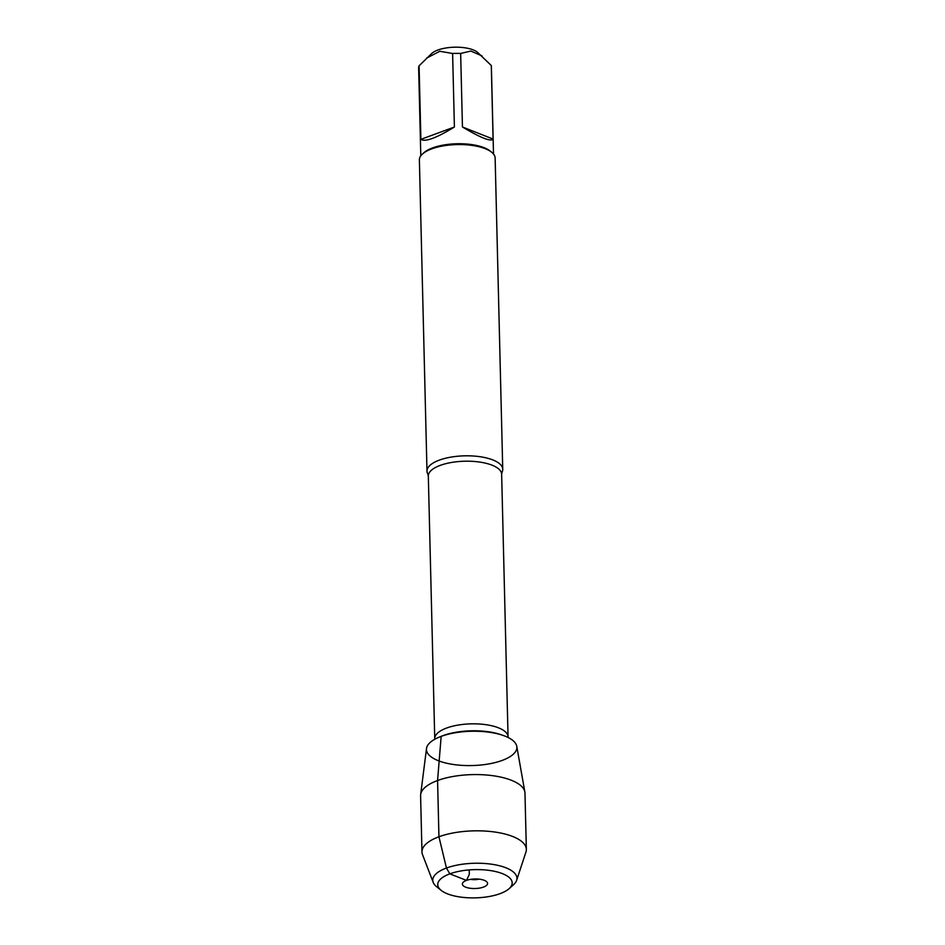 <?xml version="1.0" encoding="UTF-8"?>
<svg xmlns="http://www.w3.org/2000/svg" width="945" height="945" viewBox="0 0 945 945"><rect width="100%" height="100%" fill="white"/><g stroke="black" fill="none" stroke-linecap="round" stroke-linejoin="round"><path stroke-width="1.42" d="M439.307 460.132A37.894 14.376 -1.4 0 1 479.977 456.707A37.894 14.376 -1.4 0 1 502.74 469.287A37.894 14.376 -1.4 0 1 502.055 472.157L501.641 474.236A36.666 13.915 178.6 0 0 479.611 462.058A36.666 13.915 178.6 0 0 440.252 465.377A36.666 13.915 178.6 0 0 428.321 476.02L427.813 473.977A37.894 14.376 -1.4 0 1 426.986 471.142A37.894 14.376 -1.4 0 1 439.307 460.132M420.655 794.544L426.514 748.523A45.218 17.152 -1.4 0 1 441.161 736.379A45.218 17.152 -1.4 0 1 503.177 735.446A45.218 17.152 -1.4 0 1 503.968 759.733A45.218 17.152 -1.4 0 1 439.945 761.304A45.218 17.152 -1.4 0 1 439.543 737.005A45.218 17.152 -1.4 0 1 441.161 736.379A45.218 17.152 -1.4 0 1 488.494 732.127A45.218 17.152 -1.4 0 1 516.761 746.314L524.865 792.005A52.211 19.81 178.6 0 0 492.227 775.621A52.211 19.81 178.6 0 0 437.57 780.523A52.211 19.81 178.6 0 0 420.655 794.544A52.211 19.81 178.6 0 0 420.596 795.69L421.966 851.941A52.211 19.81 178.6 0 0 422.51 854.575L433.2 882.394A42.112 15.982 178.6 0 0 436.625 886.717L441.161 890.367A37.233 14.128 -1.4 0 1 474.626 869.624A37.233 14.128 -1.4 0 1 509.06 888.702A37.233 14.128 -1.4 0 1 500.082 893.651A37.233 14.128 -1.4 0 1 441.161 890.367M502.74 469.287L495.133 158.028A37.894 14.376 178.6 0 0 491.66 152.216A37.894 14.376 178.6 0 0 431.7 148.873A37.894 14.376 178.6 0 0 422.569 153.905A37.894 14.376 178.6 0 0 419.379 159.882L426.986 471.142M420.797 155.819L418.647 68.099A36.371 13.797 -1.4 0 1 419.084 65.819L431.877 53.345A24.995 9.485 -1.4 0 1 453.104 47.25A24.995 9.485 -1.4 0 1 477.449 52.235L491.294 65.536A36.371 13.797 -1.4 0 1 491.376 66.315L493.514 154.047M420.891 139.352C425.203 142.163 436.377 138.053 454.403 127.02L420.891 139.352L419.084 65.819M454.403 127.02L452.608 53.487A36.371 13.797 -1.4 0 1 460.652 53.452L470.823 51.054L481.938 55.861M426.443 58.177L439.815 51.278L452.608 53.487M462.448 126.984C480.662 137.875 490.88 141.904 493.089 139.069L462.448 126.984L460.652 53.452M493.089 139.069L491.294 65.536M491.66 152.216L490.242 151.082A36.371 13.797 178.6 0 0 432.68 147.881A36.371 13.797 178.6 0 0 423.915 152.7L422.569 153.905M509.06 888.702L513.407 884.851A42.112 15.982 178.6 0 0 516.62 880.35L525.94 852.047A52.211 19.81 178.6 0 0 526.353 849.39L524.971 793.139A52.211 19.81 178.6 0 0 524.865 792.005M479.009 879.133A8.127 3.083 -1.4 0 1 470.704 879.334M483.462 887.095A12.604 4.784 178.6 0 0 487.183 882.311A12.604 4.784 178.6 0 0 466.464 880.397A12.604 4.784 178.6 0 0 462.707 882.913A12.604 4.784 178.6 0 0 468.602 888.005A12.604 4.784 178.6 0 0 483.462 887.095M516.62 880.35A42.112 15.982 178.6 0 0 474.473 863.257A42.112 15.982 178.6 0 0 433.2 882.394M526.353 849.39A52.211 19.81 178.6 0 0 473.681 830.856A52.211 19.81 178.6 0 0 421.966 851.941M469.204 869.908L469.311 874.42L466.464 880.397L449.855 873.841L446.453 868.03L438.941 836.774L437.57 780.523L441.161 736.379M428.321 476.02L434.747 738.659A36.666 13.915 -1.4 0 1 446.666 728.016A36.666 13.915 -1.4 0 1 486.025 724.697A36.666 13.915 -1.4 0 1 508.056 736.876L508.115 737.502M503.177 735.446L501.145 734.737A42.36 16.077 178.6 0 0 443.051 735.612A42.36 16.077 178.6 0 0 441.539 736.19L439.543 737.005M501.641 474.236L508.056 736.876M434.747 738.659L434.712 739.297"/></g></svg>
